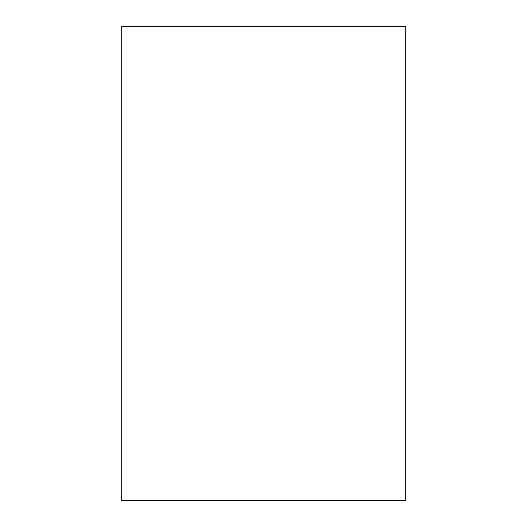 <?xml version="1.0" encoding="UTF-8"?>
<svg xmlns="http://www.w3.org/2000/svg" width="527" height="527" viewBox="0 0 527 527"><rect width="100%" height="100%" fill="white"/><g stroke="black" fill="none" stroke-linecap="round" stroke-linejoin="round"><path stroke-width="0.79" d="M405.79 26.35L121.21 26.35L121.21 500.65L405.79 500.65L405.79 26.35"/></g></svg>
